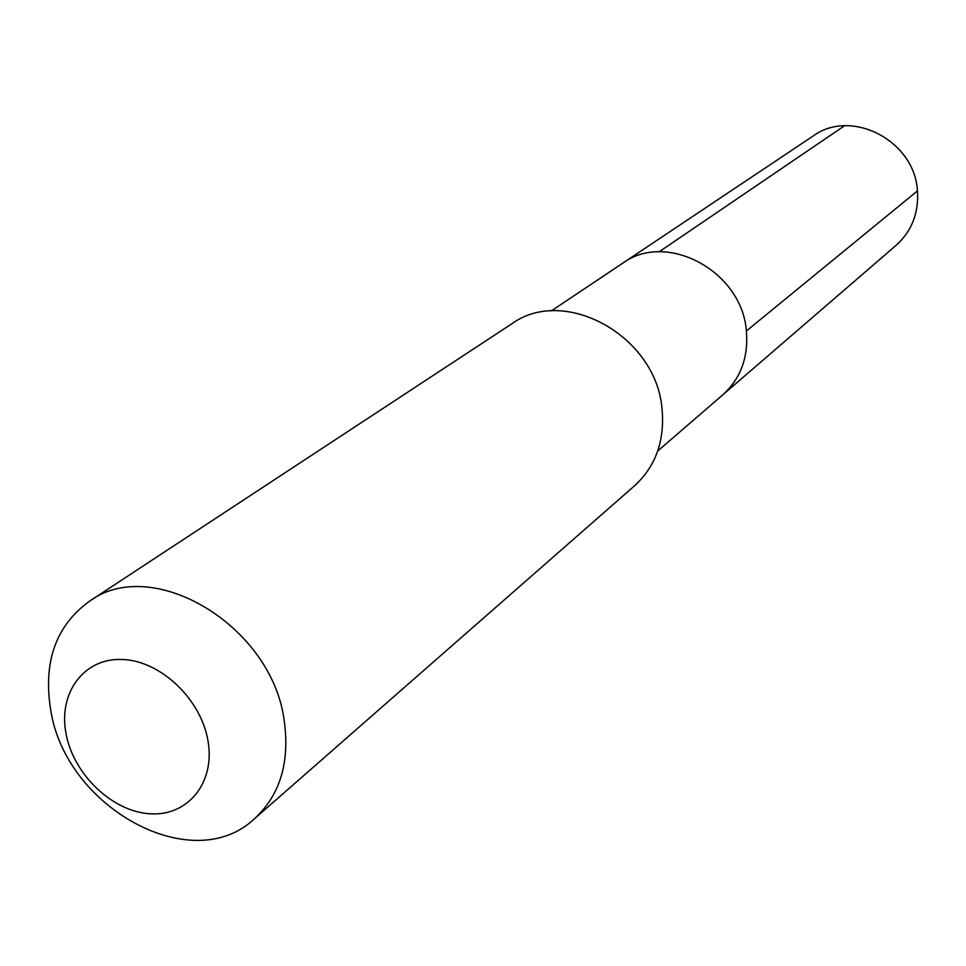 <?xml version="1.0" encoding="UTF-8"?>
<svg xmlns="http://www.w3.org/2000/svg" width="966" height="966" viewBox="0 0 966 966"><rect width="100%" height="100%" fill="white"/><g stroke="black" fill="none" stroke-linecap="round" stroke-linejoin="round"><path stroke-width="1.45" d="M657.761 450.953L722.701 394.925C740.668 378.612 748.553 357.311 746.368 331C742.142 271.277 666.576 230.657 622.575 263.295C666.576 230.657 742.142 271.277 746.368 331C748.553 357.311 740.668 378.612 722.701 394.925L896.207 245.243C911.783 231.128 918.859 213.003 917.446 190.906L746.368 331M511.594 323.936C564.325 285.248 656.155 335.926 662.012 408.678C664.958 440.508 655.842 466.18 634.65 485.693L254.444 818.77C279.995 795.151 289.945 762.572 284.27 721.034C272.352 625.92 152.374 554.182 89.138 601.468L511.594 323.936M89.138 601.468C55.895 625.835 43.072 661.879 50.643 709.624C65.193 807.516 192.367 877.84 254.444 818.77M66.014 733.532C58.129 692.827 83.97 657.749 122.271 659.476C160.453 660.575 201.206 699.203 208.016 741.055C215.394 782.931 187.549 816.644 149.778 813.758C112.104 811.476 73.344 774.225 66.014 733.532M551.248 310.943L813.118 136.025C851.36 107.854 914.838 140.746 917.446 190.906M844.513 125.785L659.09 251.848"/></g></svg>
